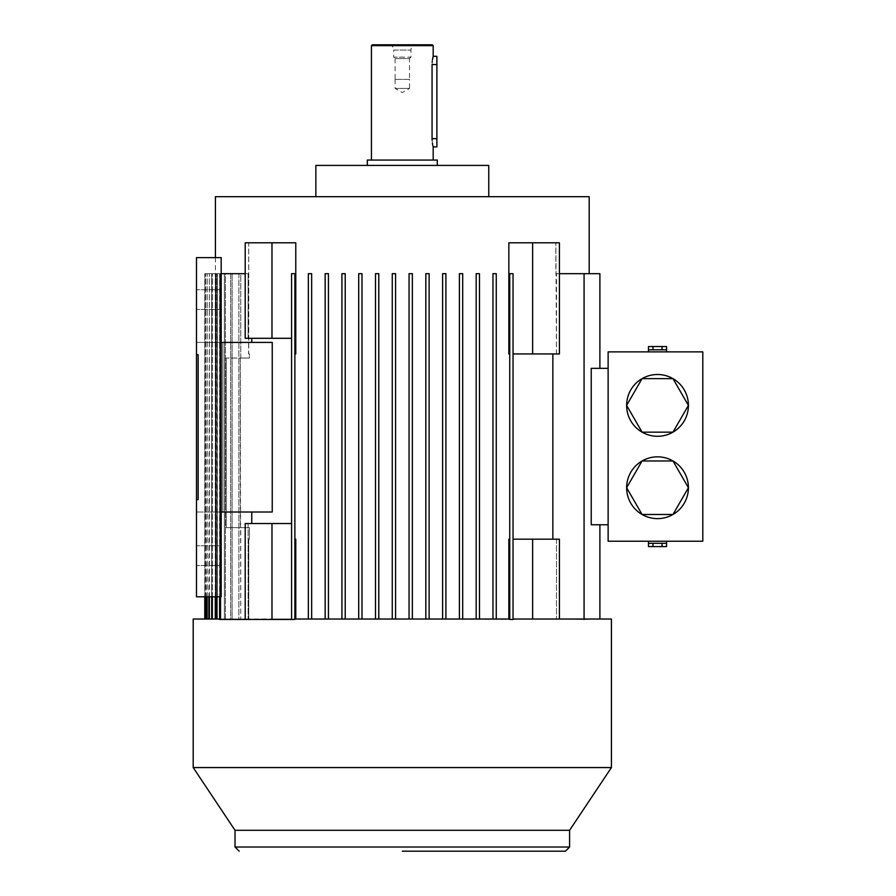 <?xml version="1.0" encoding="UTF-8"?>
<svg xmlns="http://www.w3.org/2000/svg" width="896" height="896" viewBox="0 0 896 896"><rect width="100%" height="100%" fill="white"/><g stroke="black" fill="none" stroke-linecap="round" stroke-linejoin="round"><path stroke-width="0.67" stroke-dasharray="4.48 3.36" d="M402.304 851.2L565.421 851.2L402.304 851.2M215.421 257.622L215.421 619.035L215.544 273.672L215.69 619.035L216.91 619.035L216.91 273.672L217.358 619.035L219.822 619.035L219.822 273.672L220.584 273.672L220.584 619.035L224.358 619.035L224.358 273.672L225.445 273.672L225.445 619.035L230.642 619.035L230.642 273.672L232.098 273.672L232.098 619.035L238.885 619.035L238.885 273.672L240.755 273.672L240.755 358.053L249.39 358.053L249.39 353.942L248.752 353.942L248.752 242.794L295.781 242.794L245.202 242.794L245.202 338.296L248.125 338.296L248.125 273.672L220.55 273.672L220.55 619.45L219.61 619.45L219.61 273.672L248.618 273.672L219.61 273.672L220.55 273.672L219.61 273.672L219.61 596.803M216.048 596.803L216.048 273.672L215.264 273.672L240.755 273.672L240.755 358.053L226.229 358.053L249.39 358.053L240.341 358.053L240.341 527.654L226.229 527.654L240.341 527.654L226.229 527.654L226.229 358.053L226.229 527.654L249.39 527.654L240.755 527.654L240.755 619.035L240.341 358.053L226.229 358.053L249.39 358.053L249.39 353.942L248.618 353.942L249.39 353.942L248.618 353.942L248.752 242.794L245.202 242.794L295.781 242.794L295.781 353.942L294.874 353.942L295.781 353.942L294.874 353.942L294.874 539.179L295.781 539.179L294.874 539.179L294.874 273.672L291.581 273.672L291.581 523.533L245.202 523.533L245.202 619.035L271.981 619.035L245.202 619.035M308.358 619.035L308.358 273.672L311.651 273.672L308.358 273.672L308.358 619.035L311.651 619.035L311.651 273.672L311.651 619.035L295.781 619.035L308.358 619.035L308.358 273.672L311.651 273.672L311.651 619.035L341.925 619.035L341.925 273.672L345.218 273.672L345.218 619.035L358.702 619.035L358.702 273.672L361.995 273.672L361.995 619.035L375.491 619.035L375.491 273.672L378.784 273.672L378.784 619.035L392.269 619.035L392.269 273.672L395.562 273.672L395.562 619.035L409.058 619.035L409.058 273.672L412.35 273.672L412.35 619.035L412.35 273.672L409.058 273.672L412.35 273.672L412.35 619.035L409.058 619.035L409.058 273.672L409.058 619.035L425.835 619.035L412.35 619.035M325.147 273.672L328.44 273.672L328.44 619.035L328.44 273.672L325.147 273.672L328.44 273.672L328.44 619.035L325.147 619.035L325.147 273.672L325.147 619.035L311.651 619.035M425.835 273.672L429.128 273.672L429.128 619.035L429.128 273.672L425.835 273.672L429.128 273.672L429.128 619.035L425.835 619.035L425.835 273.672L425.835 619.035L442.613 619.035L429.128 619.035M442.613 273.672L445.906 273.672L445.906 619.035L445.906 273.672L442.613 273.672L445.906 273.672L445.906 619.035L442.613 619.035L442.613 273.672L442.613 619.035L459.402 619.035L445.906 619.035M459.402 619.035L459.402 273.672L462.694 273.672L462.694 619.035L462.694 273.672L459.402 273.672L462.694 273.672L462.694 619.035L459.402 619.035L459.402 273.672L459.402 619.035L476.179 619.035L462.694 619.035M476.179 619.035L476.179 273.672L479.472 273.672L479.472 619.035L479.472 273.672L476.179 273.672L479.472 273.672L479.472 619.035L476.179 619.035L476.179 273.672L476.179 619.035L492.968 619.035L479.472 619.035M492.968 619.035L492.968 273.672L496.261 273.672L496.261 619.035L496.261 273.672L492.968 273.672L496.261 273.672L496.261 619.035L492.968 619.035L492.968 273.672L492.968 619.035L508.838 619.035L496.261 619.035M513.038 539.179L513.038 353.942L552.854 353.942L513.038 353.942L513.038 273.672L513.038 619.45L532.638 619.035L513.038 619.035L513.038 539.179L513.038 619.45L508.838 619.035L508.838 539.179L509.746 539.179L508.838 539.179L509.746 539.179L509.746 619.035L509.746 353.942L508.838 353.942L509.746 353.942L509.746 273.672L513.038 273.672L513.038 539.179L559.418 539.179L556.483 539.179L559.418 539.179L559.418 619.035L532.638 619.035L532.638 539.179M552.854 539.179L556.483 539.179L552.854 539.179L552.854 353.942L556.483 353.942L555.856 242.794L508.838 242.794L555.856 242.794L555.856 273.672L589.187 273.672L559.418 273.672M611.419 619.035L579.701 619.45L588.034 619.45L584.069 619.45L584.069 273.672L556.483 273.672L556.483 353.942L559.418 353.942L552.854 353.942M294.874 539.179L295.781 539.179L295.781 619.035L291.581 619.45L291.581 273.672L294.874 273.672L294.874 619.45L291.581 619.45L294.874 619.45L294.874 539.179L294.874 619.035L509.746 619.45L509.746 273.672L509.746 353.942L508.838 353.942L508.838 242.794L532.638 242.794L532.638 353.942L513.038 353.942M219.61 619.035L193.2 619.035M488.757 196.694L315.862 196.694L488.757 196.694M196.493 299.6L196.493 289.722L196.493 299.6M221.189 299.6L221.189 289.722L221.189 299.6M196.493 555.643L196.493 545.765L196.493 555.643M221.189 555.643L221.189 545.765L221.189 555.643M666.557 541.24L648.491 541.24L666.557 541.24M642.074 514.483A30.901 30.901 0 0 0 672.974 514.483L642.074 514.483L626.629 487.726L642.074 460.97L672.974 460.97L688.419 487.726L672.974 514.483M642.074 432.152A30.901 30.901 0 0 0 672.974 432.152L642.074 432.152L626.629 405.395L642.074 378.638L672.974 378.638L688.419 405.395L672.974 432.152M666.557 351.882L648.491 351.882L666.557 351.882M648.491 346.528L666.557 346.528M666.557 546.582L648.491 546.582M662.043 346.528L662.043 349.821L648.491 349.821L653.005 349.821L653.005 346.528M648.491 349.821L666.557 349.821M653.005 546.582L653.005 543.29L666.557 543.29L662.043 543.29L662.043 546.582M666.557 543.29L648.491 543.29M653.005 349.821L662.043 349.821M662.043 543.29L653.005 543.29M672.974 378.638A30.901 30.901 0 0 0 642.074 378.638M672.974 460.97A30.901 30.901 0 0 0 642.074 460.97M702.8 351.882L608.126 351.882L608.126 541.24L702.8 541.24L702.8 351.882M198.139 354.76L198.139 499.666L198.139 354.76L198.139 499.666L196.493 499.666L196.493 354.76L198.139 354.76M608.126 524.776L608.126 368.346L608.126 524.776L591.226 524.776L599.894 524.776L591.226 524.776L591.226 368.346L608.126 368.346M196.493 499.666L198.139 499.666L196.493 499.666L196.493 596.803L221.189 596.803L196.493 596.803L196.493 512.008L221.189 512.008L221.189 257.622L196.493 257.622L221.189 257.622L221.189 596.803L196.493 596.803L196.493 257.622L196.493 512.008L272.238 512.008L272.238 342.418L251.765 342.418L251.765 338.296L291.581 338.296L245.202 338.296L271.981 338.296L271.981 242.794M196.493 354.76L196.493 257.622L221.189 257.622L221.189 342.418L272.238 342.418L196.493 342.418L221.189 342.418L221.189 512.008M251.765 523.533L291.581 523.533L291.581 619.035L291.581 523.533L248.125 523.533L248.125 619.035L248.125 523.533L245.202 523.533L251.765 523.533L251.765 512.008L222.779 512.008L222.779 342.418L196.493 342.418L221.189 342.418M271.981 619.035L291.581 619.035L271.981 619.035L271.981 523.533M569.598 830.29L235.021 830.29M532.638 619.035L559.418 619.035M556.483 539.179L556.483 619.035L556.483 539.179M315.862 165.413L488.757 165.413M513.038 619.035L584.069 619.45M599.894 273.672L584.069 273.672M532.638 353.942L559.418 353.942L559.418 242.794L532.638 242.794M513.038 619.45L509.746 619.45L513.038 619.45M513.038 273.672L509.746 273.672L513.038 273.672M251.765 342.418L222.779 342.418L222.779 512.008L196.493 512.008L251.765 512.008M291.581 523.533L291.581 338.296L271.981 338.296M220.55 619.45L291.581 619.45M611.419 767.558L193.2 767.558M508.838 619.035L509.746 619.035M555.856 242.794L559.418 242.794L555.856 242.794M345.218 273.672L341.925 273.672L341.925 619.035L345.218 619.035L341.925 619.035L341.925 273.672L345.218 273.672L345.218 619.035L345.218 273.672M361.995 273.672L358.702 273.672L358.702 619.035L361.995 619.035L358.702 619.035L358.702 273.672L361.995 273.672L361.995 619.035L361.995 273.672M378.784 273.672L375.491 273.672L375.491 619.035L378.784 619.035L375.491 619.035L375.491 273.672L378.784 273.672L378.784 619.035L378.784 273.672M395.562 273.672L392.269 273.672L392.269 619.035L395.562 619.035L392.269 619.035L392.269 273.672L395.562 273.672L395.562 619.035L395.562 273.672M294.874 353.942L294.874 273.672L291.581 273.672L291.581 338.296M249.39 539.179L248.618 539.179L248.752 619.035L248.752 539.179L249.39 539.179L248.752 539.179L248.752 619.035L240.755 619.035L248.752 619.035L248.618 539.179L249.39 539.179L249.39 527.654L249.39 539.179M212.33 596.803L212.33 273.672L212.33 619.035L211.691 619.035L211.691 273.672L212.33 273.672L211.691 273.672L211.691 596.803M209.362 596.803L209.362 273.672L208.869 596.803M207.133 596.803L207.133 273.672L206.786 596.803M205.632 596.803L205.632 273.672L205.419 596.803M204.848 596.803L204.848 273.672L204.848 619.035L215.69 619.035L215.69 273.672L204.781 273.672L204.781 596.803L204.781 273.672L215.544 273.672L215.544 619.035L204.781 619.035L215.421 619.035M205.419 619.035L217.358 619.035L217.358 273.672L205.632 273.672L217.358 273.672L216.91 619.035L204.848 619.035M206.786 619.035L220.584 619.035L220.584 273.672L207.133 273.672L220.584 273.672L219.822 273.672L219.822 619.035L205.632 619.035M208.869 619.035L225.445 619.035L225.445 273.672L209.362 273.672L225.445 273.672L224.358 273.672L224.358 619.035L207.133 619.035M211.691 619.035L232.098 619.035L232.098 273.672L212.33 273.672L232.098 273.672L230.642 273.672L230.642 619.035L209.362 619.035M215.264 596.803L215.264 273.672L238.885 273.672L238.885 619.035L215.264 619.035L215.264 273.672L240.755 273.672L216.048 273.672L216.048 619.035L215.264 619.035L240.755 619.035L216.048 619.035M220.55 596.803L220.55 273.672L221.189 273.672M245.202 273.672L248.125 273.672L248.125 338.296L251.765 338.296M215.421 196.694L589.187 196.694M341.925 619.035L328.44 619.035M358.702 619.035L345.218 619.035M375.491 619.035L361.995 619.035M392.269 619.035L378.784 619.035M409.058 619.035L395.562 619.035M248.618 619.035L222.902 619.035L248.618 619.035M211.691 273.672L230.642 273.672L211.691 273.672M208.869 273.672L224.358 273.672L208.869 273.672M206.786 273.672L219.822 273.672L206.786 273.672M205.419 273.672L216.91 273.672L205.419 273.672M215.69 273.672L204.848 273.672L215.69 273.672M215.264 619.035L212.33 619.035M295.781 619.035L294.874 619.035M395.102 58.587L402.304 58.587L395.102 58.587L393.669 57.154L402.304 57.154L393.669 57.154L393.669 50.064L410.95 50.064L393.669 50.064A6.082 6.082 0 0 0 390.622 44.8L413.997 44.8L390.622 44.8M395.102 79.374L395.102 88.435L402.304 92.59L409.517 88.435L395.102 88.435L409.517 88.435L409.517 79.374L395.102 79.374L409.517 79.374L409.506 58.587L402.304 58.587L409.517 58.587L395.114 58.587L409.506 58.587L410.95 57.154L402.304 57.154L410.95 57.154L410.95 50.064A6.082 6.082 0 0 1 413.997 44.8M402.304 165.413L437.293 165.413L402.304 165.413M367.315 160.059L437.293 160.059M432.163 62.16L432.062 138.656L436.89 138.656L436.89 146.888M432.107 140.202L432.41 143.237M432.622 144.48L432.846 145.522M432.41 59.987L432.23 61.387M371.437 45.629L433.182 45.629M372.254 44.8L432.354 44.8M436.89 56.325L436.89 138.656M569.598 847.022L235.021 847.022M436.89 64.557L432.062 64.557M221.189 289.722L196.493 289.722L221.189 289.722M221.189 545.765L196.493 545.765L221.189 545.765M221.189 565.522L196.493 565.522L221.189 565.522M221.189 309.478L196.493 309.478L221.189 309.478M395.114 58.587L395.114 79.374"/><path stroke-width="1.34" d="M402.304 851.2L565.421 851.2L402.304 851.2M589.187 273.672L589.187 196.694L215.421 196.694L215.421 257.622M271.981 242.794L271.981 338.296L245.202 338.296L245.202 242.794L295.781 242.794L295.781 353.942L294.874 353.942M294.874 539.179L295.781 539.179L295.781 619.035M325.147 273.672L325.147 619.035L325.147 273.672L328.44 273.672L328.44 619.035M425.835 619.035L425.835 273.672L425.835 619.035M442.613 619.035L442.613 273.672L442.613 619.035M508.838 619.035L508.838 539.179L509.746 539.179L509.746 353.942L508.838 353.942L508.838 242.794L559.418 242.794L559.418 353.942L532.638 353.942L532.638 242.794M235.021 830.29L569.598 830.29L569.598 847.022L235.021 847.022L235.021 830.29L193.2 767.558L611.419 767.558L611.419 619.035L513.038 619.035M294.874 619.035L509.746 619.035M291.581 619.45L294.874 619.45L294.874 273.672L291.581 273.672L291.581 619.45L220.55 619.45L220.55 596.803M193.2 767.558L193.2 619.035L219.61 619.035M488.757 196.694L488.757 165.413L315.862 165.413L315.862 196.694M569.598 830.29L611.419 767.558M648.491 541.24L648.491 543.29L666.557 543.29L666.557 541.24M642.074 514.483A30.901 30.901 0 0 1 626.629 487.726A30.901 30.901 0 0 0 642.074 514.483L626.629 487.726L642.074 460.97L672.974 460.97L688.419 487.726A30.901 30.901 0 0 1 672.974 514.483A30.901 30.901 0 0 0 688.419 487.726L672.974 514.483A30.901 30.901 0 0 1 642.074 514.483L672.974 514.483M642.074 432.152A30.901 30.901 0 0 1 626.629 405.395A30.901 30.901 0 0 0 642.074 432.152L626.629 405.395L642.074 378.638L672.974 378.638L688.419 405.395A30.901 30.901 0 0 1 672.974 432.152A30.901 30.901 0 0 0 688.419 405.395L672.974 432.152A30.901 30.901 0 0 1 642.074 432.152L672.974 432.152M666.557 351.882L666.557 349.821L648.491 349.821L648.491 351.882M666.557 349.821L666.557 346.528L648.491 346.528L648.491 349.821M648.491 543.29L648.491 546.582L666.557 546.582L666.557 543.29M662.043 349.821L662.043 346.528M653.005 349.821L653.005 346.528M653.005 543.29L653.005 546.582M662.043 543.29L662.043 546.582M642.074 378.638A30.901 30.901 0 0 0 626.629 405.395A30.901 30.901 0 0 1 672.974 378.638A30.901 30.901 0 0 1 688.419 405.395A30.901 30.901 0 0 0 672.974 378.638M642.074 460.97A30.901 30.901 0 0 0 626.629 487.726A30.901 30.901 0 0 1 672.974 460.97A30.901 30.901 0 0 1 688.419 487.726A30.901 30.901 0 0 0 672.974 460.97M608.126 351.882L702.8 351.882L702.8 541.24L608.126 541.24L608.126 351.882M198.139 499.666L198.139 354.76L196.493 354.76L196.493 499.666L198.139 499.666M196.493 354.76L196.493 257.622L221.189 257.622L221.189 596.803L196.493 596.803L196.493 499.666M559.418 619.035L559.418 539.179L513.038 539.179M552.854 539.179L552.854 353.942M608.126 524.776L591.226 524.776L591.226 368.346L608.126 368.346M221.189 512.008L272.238 512.008L272.238 342.418L221.189 342.418M245.202 619.035L245.202 523.533L271.981 523.533L271.981 619.035M532.638 619.035L532.638 539.179M513.038 619.45L513.038 273.672L509.746 273.672L509.746 619.45L513.038 619.45M513.038 353.942L532.638 353.942M559.418 273.672L584.069 273.672L584.069 619.45M584.069 273.672L599.894 273.672L599.894 368.346M271.981 523.533L291.581 523.533M251.765 338.296L251.765 342.418M251.765 512.008L251.765 523.533M412.35 619.035L412.35 273.672L409.058 273.672L409.058 619.035M429.128 619.035L429.128 273.672L425.835 273.672M445.906 619.035L445.906 273.672L442.613 273.672M462.694 619.035L462.694 273.672L459.402 273.672L459.402 619.035M479.472 619.035L479.472 273.672L476.179 273.672L476.179 619.035M496.261 619.035L496.261 273.672L492.968 273.672L492.968 619.035M211.691 596.803L211.691 619.035M212.33 619.035L212.33 596.803M208.869 596.803L208.869 619.035M209.362 619.035L209.362 596.803M206.786 596.803L206.786 619.035M207.133 619.035L207.133 596.803M205.419 596.803L205.419 619.035M205.632 619.035L205.632 596.803M204.781 596.803L204.781 619.035L204.781 596.803M204.848 619.035L204.848 596.803M215.264 596.803L215.264 619.035M216.048 619.035L216.048 596.803M219.61 596.803L219.61 619.45L220.55 619.45M221.189 273.672L245.202 273.672M271.981 338.296L291.581 338.296M392.269 619.035L392.269 273.672L395.562 273.672L395.562 619.035M375.491 619.035L375.491 273.672L378.784 273.672L378.784 619.035M358.702 619.035L358.702 273.672L361.995 273.672L361.995 619.035M341.925 619.035L341.925 273.672L345.218 273.672L345.218 619.035M308.358 619.035L308.358 273.672L311.651 273.672L311.651 619.035M437.293 165.413L437.293 160.059L367.315 160.059L367.315 165.413M432.846 145.522L433.182 146.888L436.89 146.888L436.89 64.557L432.062 64.557C433.283 53.939 433.283 53.939 432.062 64.557L432.062 138.656C433.283 149.274 433.283 149.274 432.062 138.656L432.107 140.202M432.41 143.237L432.622 144.48M433.182 45.629L371.437 45.629L372.254 44.8L432.354 44.8L433.182 45.629L433.182 56.325L432.41 59.987M432.23 61.387L432.163 62.16M436.89 64.557L436.89 56.325L433.182 56.325M432.062 138.656L436.89 138.656M235.021 847.022L239.198 851.2M569.598 847.022L565.421 851.2M599.894 619.035L599.894 524.776M433.182 146.888L433.182 160.059M371.437 45.629L371.437 160.059"/></g></svg>
